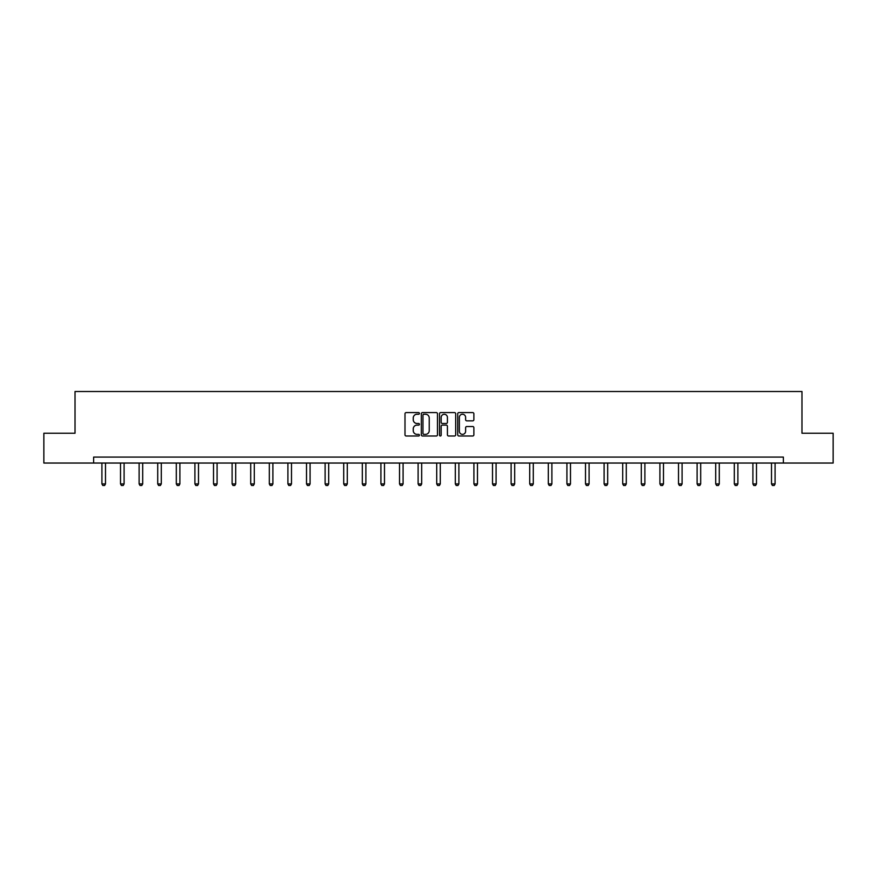<?xml version="1.0" encoding="UTF-8"?>
<svg xmlns="http://www.w3.org/2000/svg" width="877" height="877" viewBox="0 0 877 877"><rect width="100%" height="100%" fill="white"/><g stroke="black" fill="none" stroke-linecap="round" stroke-linejoin="round"><path stroke-width="1.32" d="M419.425 413.418A0.822 0.822 0 0 0 418.603 412.596L406.172 412.596A1.173 1.173 0 0 0 404.999 413.769L404.999 434.828A1.173 1.173 0 0 0 406.172 436.001L418.603 436.001A0.822 0.822 0 0 0 419.425 435.178A0.822 0.822 0 0 0 418.603 434.367L416.992 434.367A3.749 3.749 0 0 1 413.253 430.618L413.253 428.864A3.749 3.749 0 0 1 416.992 425.115L418.603 425.115A0.822 0.822 0 0 0 419.425 424.304A0.822 0.822 0 0 0 418.603 423.481L416.992 423.481A3.749 3.749 0 0 1 413.253 419.732L413.253 417.978A3.749 3.749 0 0 1 416.992 414.24L418.603 414.24A0.822 0.822 0 0 0 419.425 413.418M472.703 420.85A1.173 1.173 0 0 0 473.876 419.677L473.876 413.769A1.173 1.173 0 0 0 472.703 412.596L458.89 412.596A1.173 1.173 0 0 0 457.717 413.769L457.717 434.828A1.173 1.173 0 0 0 458.89 436.001L472.703 436.001A1.173 1.173 0 0 0 473.876 434.828L473.876 427.691A1.173 1.173 0 0 0 472.703 426.518L466.794 426.518A1.173 1.173 0 0 0 465.621 427.691L465.621 431.232A3.135 3.135 0 0 1 462.497 434.367A3.135 3.135 0 0 1 459.362 431.232L459.362 417.364A3.135 3.135 0 0 1 462.497 414.24A3.135 3.135 0 0 1 465.621 417.364L465.621 419.677A1.173 1.173 0 0 0 466.794 420.85L472.703 420.85M93.631 463.045L43.85 463.045L43.85 433.238L75.027 433.238L75.027 391.515L801.973 391.515L801.973 433.238L833.15 433.238L833.15 463.045L783.369 463.045L783.369 457.092L93.631 457.092L93.631 463.045L783.369 463.045M437.48 413.769A1.173 1.173 0 0 0 436.308 412.596L422.495 412.596A1.173 1.173 0 0 0 421.322 413.769L421.322 434.828A1.173 1.173 0 0 0 422.495 436.001L436.308 436.001A1.173 1.173 0 0 0 437.48 434.828L437.48 413.769M440.692 412.596L454.505 412.596A1.173 1.173 0 0 1 455.678 413.769L455.678 434.828A1.173 1.173 0 0 1 454.505 436.001L448.596 436.001A1.173 1.173 0 0 1 447.423 434.828L447.423 426.288A1.173 1.173 0 0 0 446.25 425.115L442.337 425.115A1.173 1.173 0 0 0 441.164 426.288L441.164 435.178A0.822 0.822 0 0 1 440.342 436.001A0.822 0.822 0 0 1 439.52 435.178L439.52 413.769A1.173 1.173 0 0 1 440.692 412.596M423.788 414.24A0.822 0.822 0 0 0 422.966 415.051L422.966 433.545A0.822 0.822 0 0 0 423.788 434.367L425.477 434.367A3.749 3.749 0 0 0 429.226 430.618L429.226 417.978A3.749 3.749 0 0 0 425.477 414.24L423.788 414.24M447.423 417.419A3.135 3.135 0 0 0 444.288 414.295A3.135 3.135 0 0 0 441.164 417.419L441.164 422.308A1.173 1.173 0 0 0 442.337 423.481L446.25 423.481A1.173 1.173 0 0 0 447.423 422.308L447.423 417.419M101.918 463.045L101.918 483.94L105.492 483.94L105.492 463.045M105.492 483.94L104.593 485.485L102.806 485.485L101.918 483.94M120.511 463.045L120.511 483.94L124.096 483.94L124.096 463.045M124.096 483.94L123.197 485.485L121.41 485.485L120.511 483.94M139.114 463.045L139.114 483.94L142.688 483.94L142.688 463.045M142.688 483.94L141.8 485.485L140.013 485.485L139.114 483.94M157.717 463.045L157.717 483.94L161.291 483.94L161.291 463.045M161.291 483.94L160.392 485.485L158.605 485.485L157.717 483.94M176.31 463.045L176.31 483.94L179.895 483.94L179.895 463.045M179.895 483.94L178.996 485.485L177.209 485.485L176.31 483.94M194.913 463.045L194.913 483.94L198.487 483.94L198.487 463.045M198.487 483.94L197.599 485.485L195.812 485.485L194.913 483.94M213.517 463.045L213.517 483.94L217.09 483.94L217.09 463.045M217.09 483.94L216.191 485.485L214.405 485.485L213.517 483.94M232.109 463.045L232.109 483.94L235.694 483.94L235.694 463.045M235.694 483.94L234.795 485.485L233.008 485.485L232.109 483.94M250.712 463.045L250.712 483.94L254.286 483.94L254.286 463.045M254.286 483.94L253.398 485.485L251.611 485.485L250.712 483.94M269.316 463.045L269.316 483.94L272.89 483.94L272.89 463.045M272.89 483.94L271.991 485.485L270.204 485.485L269.316 483.94M287.908 463.045L287.908 483.94L291.493 483.94L291.493 463.045M291.493 483.94L290.594 485.485L288.807 485.485L287.908 483.94M306.512 463.045L306.512 483.94L310.085 483.94L310.085 463.045M310.085 483.94L309.197 485.485L307.41 485.485L306.512 483.94M325.115 463.045L325.115 483.94L328.689 483.94L328.689 463.045M328.689 483.94L327.801 485.485L326.003 485.485L325.115 483.94M343.707 463.045L343.707 483.94L347.292 483.94L347.292 463.045M347.292 483.94L346.393 485.485L344.606 485.485L343.707 483.94M362.311 463.045L362.311 483.94L365.884 483.94L365.884 463.045M365.884 483.94L364.996 485.485L363.21 485.485L362.311 483.94M380.914 463.045L380.914 483.94L384.488 483.94L384.488 463.045M384.488 483.94L383.6 485.485L381.802 485.485L380.914 483.94M399.517 463.045L399.517 483.94L403.091 483.94L403.091 463.045M403.091 483.94L402.192 485.485L400.405 485.485L399.517 483.94M418.11 463.045L418.11 483.94L421.684 483.94L421.684 463.045M421.684 483.94L420.796 485.485L419.009 485.485L418.11 483.94M436.713 463.045L436.713 483.94L440.287 483.94L440.287 463.045M440.287 483.94L439.399 485.485L437.601 485.485L436.713 483.94M455.316 463.045L455.316 483.94L458.89 483.94L458.89 463.045M458.89 483.94L457.991 485.485L456.204 485.485L455.316 483.94M473.909 463.045L473.909 483.94L477.483 483.94L477.483 463.045M477.483 483.94L476.595 485.485L474.808 485.485L473.909 483.94M492.512 463.045L492.512 483.94L496.086 483.94L496.086 463.045M496.086 483.94L495.198 485.485L493.4 485.485L492.512 483.94M511.116 463.045L511.116 483.94L514.689 483.94L514.689 463.045M514.689 483.94L513.79 485.485L512.004 485.485L511.116 483.94M529.708 463.045L529.708 483.94L533.293 483.94L533.293 463.045M533.293 483.94L532.394 485.485L530.607 485.485L529.708 483.94M548.311 463.045L548.311 483.94L551.885 483.94L551.885 463.045M551.885 483.94L550.997 485.485L549.199 485.485L548.311 483.94M566.915 463.045L566.915 483.94L570.488 483.94L570.488 463.045M570.488 483.94L569.59 485.485L567.803 485.485L566.915 483.94M585.507 463.045L585.507 483.94L589.092 483.94L589.092 463.045M589.092 483.94L588.193 485.485L586.406 485.485L585.507 483.94M604.11 463.045L604.11 483.94L607.684 483.94L607.684 463.045M607.684 483.94L606.796 485.485L605.009 485.485L604.11 483.94M622.714 463.045L622.714 483.94L626.288 483.94L626.288 463.045M626.288 483.94L625.389 485.485L623.602 485.485L622.714 483.94M641.306 463.045L641.306 483.94L644.891 483.94L644.891 463.045M644.891 483.94L643.992 485.485L642.205 485.485L641.306 483.94M659.91 463.045L659.91 483.94L663.483 483.94L663.483 463.045M663.483 483.94L662.595 485.485L660.809 485.485L659.91 483.94M678.513 463.045L678.513 483.94L682.087 483.94L682.087 463.045M682.087 483.94L681.188 485.485L679.401 485.485L678.513 483.94M697.105 463.045L697.105 483.94L700.69 483.94L700.69 463.045M700.69 483.94L699.791 485.485L698.004 485.485L697.105 483.94M715.709 463.045L715.709 483.94L719.283 483.94L719.283 463.045M719.283 483.94L718.395 485.485L716.608 485.485L715.709 483.94M734.312 463.045L734.312 483.94L737.886 483.94L737.886 463.045M737.886 483.94L736.987 485.485L735.2 485.485L734.312 483.94M752.904 463.045L752.904 483.94L756.489 483.94L756.489 463.045M756.489 483.94L755.59 485.485L753.803 485.485L752.904 483.94M771.508 463.045L771.508 483.94L775.082 483.94L775.082 463.045M775.082 483.94L774.194 485.485L772.407 485.485L771.508 483.94"/></g></svg>
